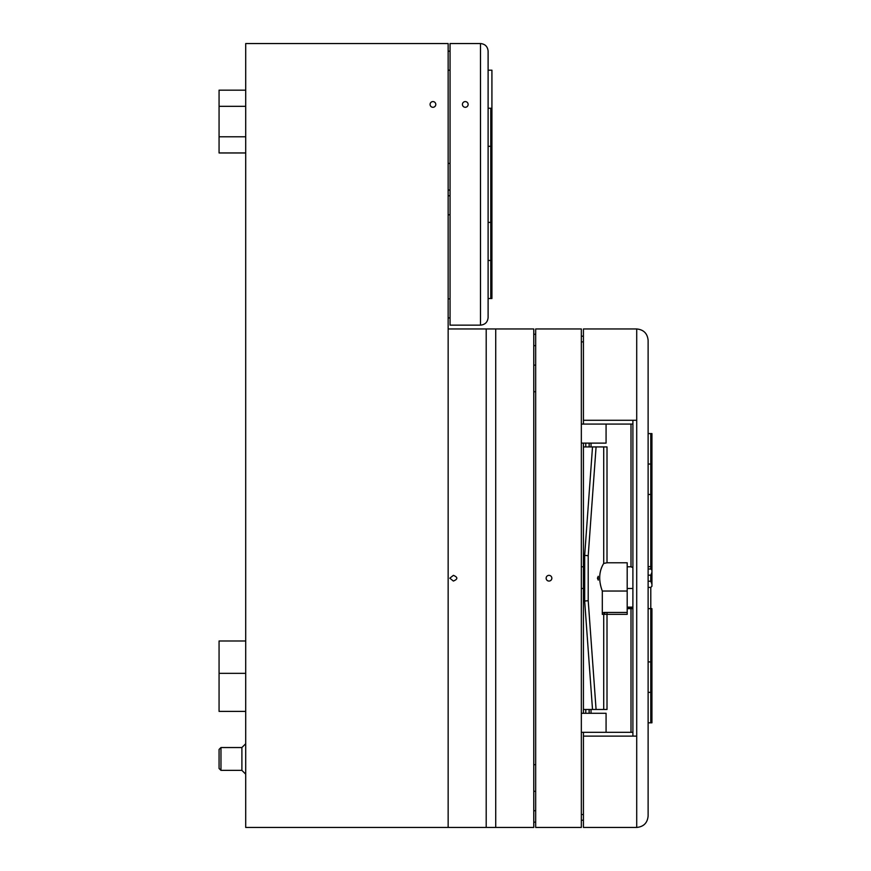 <?xml version="1.0" encoding="UTF-8"?>
<svg xmlns="http://www.w3.org/2000/svg" width="871" height="871" viewBox="0 0 871 871"><rect width="100%" height="100%" fill="white"/><g stroke="black" fill="none" stroke-linecap="round" stroke-linejoin="round"><path stroke-width="1.31" d="M495.719 328.955L533.771 328.955L533.771 827.45L495.719 827.45L495.719 328.955L448.151 328.955L448.151 43.55L245.709 43.55L245.709 827.45L448.151 827.45L448.151 328.955M495.719 827.45L486.203 827.45L486.203 328.955M486.203 827.45L448.151 827.45M449.817 578.202L453.388 575.35C457.972 577.244 457.972 579.15 453.388 581.055L449.817 578.202M435.783 104.433A2.853 2.853 0 0 1 432.931 107.285A2.853 2.853 0 0 1 430.078 104.433A2.853 2.853 0 0 1 432.931 101.58A2.853 2.853 0 0 1 435.783 104.433M448.151 195.768L450.057 195.768L448.151 195.768M450.057 51.16L448.151 51.16M241.898 770.367L220.973 770.367L220.973 747.536L241.898 747.536L241.898 770.367L245.709 774.177M220.973 747.536L219.067 749.441L219.067 768.472L220.973 770.367M245.709 640.991L219.067 640.991L219.067 711.389L245.709 711.389M245.709 90.17L219.067 90.17L219.067 152.958L245.709 152.958M533.771 822.126L535.676 822.126M535.676 334.279L533.771 334.279L535.676 334.279M448.151 317.915L450.057 317.915M468.13 104.433A2.853 2.853 0 0 1 465.277 107.285A2.853 2.853 0 0 1 462.425 104.433A2.853 2.853 0 0 1 465.277 101.58A2.853 2.853 0 0 1 468.13 104.433M488.108 298.503L491.919 298.503L491.919 70.192L488.108 70.192M488.108 260.451L491.919 260.451L491.919 222.399L490.776 222.399L490.776 298.503M488.108 146.295L491.919 146.295L491.919 108.244L490.776 108.244L490.776 222.399L488.108 222.399M488.108 108.244L490.776 108.244M488.108 51.16C487.651 46.544 485.114 44.007 480.498 43.55L480.498 325.144C485.114 324.687 487.651 322.15 488.108 317.534C487.651 322.15 485.114 324.687 480.498 325.144L450.057 325.144L450.057 43.55L480.498 43.55C485.114 44.007 487.651 46.544 488.108 51.16L488.108 317.534M546.139 578.202A2.853 2.853 0 0 1 550.418 575.731A2.853 2.853 0 0 1 550.418 580.674A2.853 2.853 0 0 1 546.139 578.202M535.676 827.45L535.676 328.955L581.338 328.955L581.338 827.45L535.676 827.45M581.338 820.221L583.428 820.221M581.338 336.184L583.428 336.184M581.338 732.315L606.074 732.315L606.074 713.295L581.338 713.295M581.338 443.11L606.074 443.11L606.074 424.079L581.338 424.079M583.428 424.079L583.428 328.955L636.712 328.955L636.712 420.279L583.428 420.279M583.428 736.126L636.712 736.126L636.712 827.45C643.625 826.764 647.436 822.953 648.122 816.029C647.436 822.953 643.625 826.764 636.712 827.45L583.428 827.45L583.428 732.315M591.039 713.295L591.039 709.484M607.011 612.444L607.011 614.349L627.196 614.349L627.196 612.444L604.365 612.444A2.058 1.905 180 0 0 602.307 614.349L602.307 591.039C598.421 580.532 598.889 571.322 603.712 563.428L607.011 562.775L607.011 446.921L592.509 446.921L584.67 555.371L583.428 555.371L583.428 443.11M632.869 607.501L627.196 607.501M627.196 608.644L630.996 608.644L630.996 732.315L632.901 732.315M632.901 588.742L632.869 608.644L630.996 608.644M648.122 692.358L651.933 692.358L651.933 608.644L648.122 608.644M606.074 732.315L630.996 732.315M632.901 420.279L632.901 736.126M632.901 424.079L606.074 424.079M583.428 713.295L583.428 601.034L584.67 601.034L592.509 709.484L607.011 709.484L607.011 614.349L603.712 614.349L603.712 709.484M583.428 555.371L583.428 601.034M630.996 424.079L630.996 566.771L632.901 567.652M605.421 612.444L603.712 614.349L602.307 614.349M603.712 446.921L603.712 563.428M597.441 578.202L598.225 576.297L598.225 580.108L597.441 578.202M630.996 566.771L627.196 566.771M648.122 566.771L651.933 566.411L651.933 464.036L650.789 464.036L650.789 569.013L651.933 570.146L651.933 572.301L650.789 575.176L648.122 575.176M648.122 569.013L650.789 569.013M648.122 581.218L650.789 581.218L651.933 584.093L651.933 586.259L650.789 587.392L648.122 587.392M596.08 709.484L588.208 600.696L584.691 601.034A22.08 3.811 85.9 0 1 584.67 601.034M588.208 600.696L588.208 555.698L584.691 555.371L584.691 601.034M592.509 709.484L583.428 709.484M583.428 446.921L592.509 446.921M648.122 340.365C647.436 333.451 643.625 329.641 636.712 328.955C643.625 329.641 647.436 333.451 648.122 340.365L648.122 816.029M607.011 562.775L627.196 562.775L627.196 591.039L602.307 591.039M591.039 446.921L591.039 443.11M627.196 612.444L627.196 591.039M651.933 570.146L651.933 566.411M648.122 433.595L651.933 433.595L651.933 586.259M648.122 464.036L650.789 464.036L650.789 433.595M648.122 494.478L651.933 494.478M651.933 722.799L651.933 661.916L650.789 661.916L650.789 722.799L651.933 722.799M648.122 722.799L650.789 722.799M648.122 661.916L650.789 661.916L650.789 587.392M581.338 588.491L583.428 588.491M627.196 607.12L632.869 607.12M627.196 588.491L632.901 588.491M448.151 214.789L450.057 214.789M448.151 70.192L450.057 70.192M219.067 673.337L245.709 673.337M219.067 106.338L245.709 106.338M535.676 810.705L533.771 810.705M533.771 345.689L535.676 345.689M448.151 298.884L450.057 298.884M219.067 136.78L245.709 136.78M581.338 814.516L583.428 814.516M581.338 341.889L583.428 341.889M589.144 713.295L589.144 709.484M585.78 713.295L585.78 709.484M585.78 446.921L585.78 443.11M589.144 446.921L589.144 443.11M588.208 555.698L596.08 446.921M636.712 736.126L636.712 420.279M650.789 575.176L650.789 581.218M241.898 747.536L245.709 743.736M450.057 163.421L448.151 163.421M450.057 190.052L448.151 190.052M535.676 764.662L533.771 764.662M535.676 791.303L533.771 791.303M535.676 365.101L533.771 365.101M535.676 391.743L533.771 391.743M581.338 566.781L583.428 566.781M627.196 566.781L631.442 566.781"/></g></svg>
